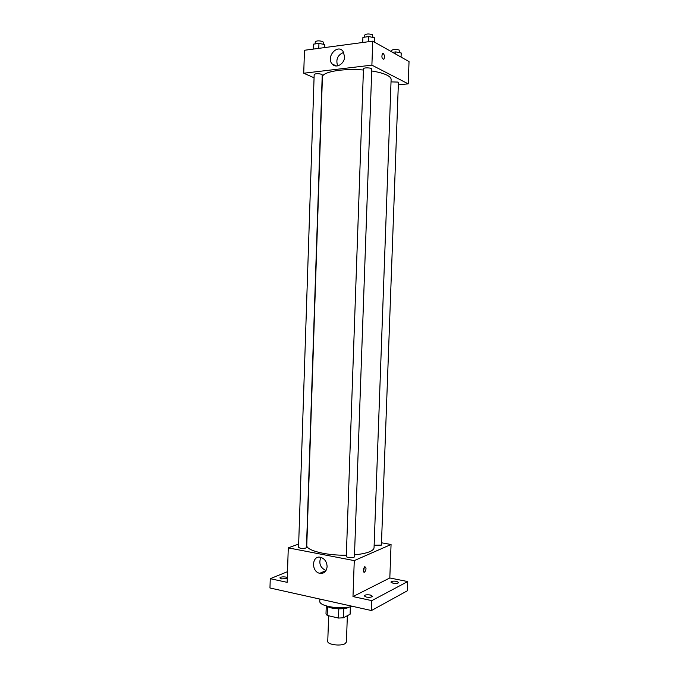 <?xml version="1.0" encoding="UTF-8"?>
<svg xmlns="http://www.w3.org/2000/svg" width="679" height="679" viewBox="0 0 679 679"><rect width="100%" height="100%" fill="white"/><g stroke="black" fill="none" stroke-linecap="round" stroke-linejoin="round"><path stroke-width="1.02" d="M328.644 615.777L327.762 641.341C327.159 644.626 340.866 646.45 345.136 643.616L346.426 641.995L347.351 615.7M338.813 608.842L338.49 618.06L327.176 615.437L325.996 613.765L326.268 605.931M350.364 606.78L350.101 614.232L343.447 617.797L338.49 618.06M343.769 608.605L343.447 617.797M349.541 606.958C345.501 609.767 330.928 609.267 327.1 606.177M327.482 606.432L327.176 615.437M319.851 599.065L319.784 601.161C318.706 606.296 341.639 609.988 352.257 606.271M320.573 572.94L322.415 573.322M381.488 542.784L391.062 544.49L389.814 577.973L407.723 581.555L407.375 590.764L371.455 610.54L269.962 587.98L270.259 578.695L287.506 571.667M396.587 581.351L398.709 582.497C398.064 583.414 396.163 583.651 393.005 583.219L390.9 582.081C391.545 581.165 393.438 580.918 396.587 581.351M370.276 595.008L372.406 596.23C371.693 597.274 369.648 597.554 366.287 597.079L364.173 595.856C364.895 594.821 366.923 594.532 370.276 595.008M389.814 577.973L352.987 596.569L371.812 600.635L371.455 610.54M407.723 581.555L371.812 600.635M391.062 544.49L354.268 560.616L352.987 596.569M354.268 560.616L288.278 547.868L287.158 582.344L270.259 578.695M327.108 566.71C326.48 571.608 324.019 573.806 319.733 573.305C310.77 571.548 311.975 554.641 320.887 557.383C324.825 558.859 326.896 561.966 327.108 566.71M287.285 578.533L281.556 578.898L279.858 577.922C280.648 576.921 282.676 576.632 285.952 577.074L287.31 577.557M354.506 554.802C361.177 554.2 366.295 553.139 369.86 551.62C372.584 550.414 373.985 549.099 374.053 547.647L391.112 79.494C391.155 78.051 389.831 76.634 387.14 75.233C383.618 73.468 378.483 72.05 371.719 70.972M363.426 70.005C342.793 68.155 321.854 71.982 322.415 77.1L306.781 545.305C305.906 550.363 326.081 555.617 346.341 555.193M288.278 547.868L298.667 544.049M305.83 548.038L306.467 547.503L322.236 74.877L321.625 74.3C318.112 73.4 315.633 73.468 314.173 74.512L298.556 547.308C299.914 548.454 302.342 548.691 305.83 548.038M374.137 545.262L381.403 545.118L398.412 82.541L397.979 82.074L391.028 81.887M354.438 556.704C354.599 558.113 346.044 557.79 346.298 556.398L363.469 68.8C363.307 67.391 372.05 67.671 371.786 69.063L354.438 556.704M364.767 566.659C366.465 567.678 366.405 569.537 364.598 572.253C362.866 571.302 362.909 569.443 364.733 566.676L364.767 566.659M364.385 566.94L363.52 571.71M326.03 570.564C320.293 567.831 318.561 563.434 320.836 557.374M398.327 84.883L408.206 83.848L371.888 65.142L303.725 73.23L314.063 77.779M303.725 73.23L304.472 50.271L372.746 41.156L409.038 61.585L408.206 83.848M372.746 41.156L371.888 65.142M344.626 56.646C344.652 63.996 335.85 69.012 332.065 63.902C325.835 57.036 337.353 43.617 343.014 51.281L344.626 56.646M383.27 53.505C384.696 55.322 384.883 57.248 383.83 59.294C381.844 58.674 381.403 56.764 382.498 53.582L383.27 53.505C384.696 55.322 384.883 57.248 383.822 59.294C381.844 58.674 381.403 56.764 382.498 53.582L383.27 53.505M337.65 65.88C335.63 59.396 337.658 54.897 343.727 52.385M362.909 37.387L362.722 42.488L362.909 37.387L368.824 36.581L368.646 41.699M374.46 42.123L374.621 37.786L368.824 36.581M364.581 37.158L364.657 35.07C366.278 33.746 368.884 33.627 372.474 34.705L372.915 37.43M324.893 47.547L324.732 44.542L318.943 43.397L313.392 44.16L313.231 49.1M324.732 44.542L324.63 47.581M318.943 43.397L318.782 48.362M315.183 43.914L315.251 41.826C316.72 40.63 319.206 40.545 322.72 41.555L323.331 42.208L323.263 44.254M401.068 57.095L401.221 52.987L395.823 51.901L392.564 52.308M395.823 51.901L395.738 54.099M391.63 51.782L391.681 50.399C393.277 49.194 395.764 49.075 399.159 50.051L399.515 52.648M363.749 572.083L364.598 572.253M326.022 570.572L319.733 573.305M336.428 65.999L332.065 63.902"/></g></svg>
